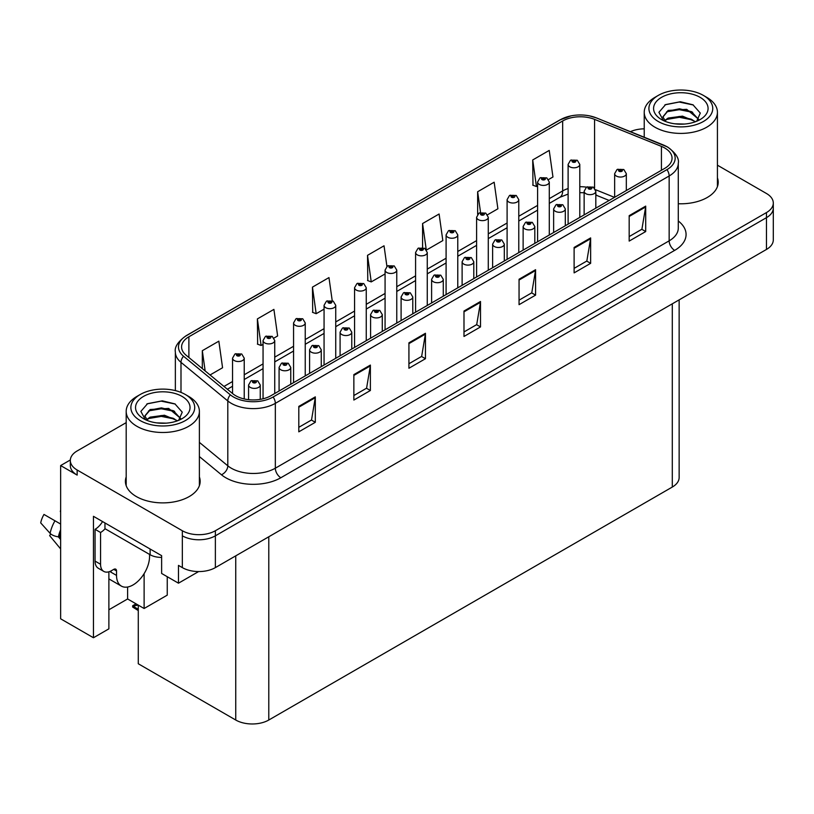<?xml version="1.0" encoding="UTF-8"?>
<svg xmlns="http://www.w3.org/2000/svg" width="814" height="814" viewBox="0 0 814 814"><rect width="100%" height="100%" fill="white"/><g stroke="black" fill="none" stroke-linecap="round" stroke-linejoin="round"><path stroke-width="1.22" d="M70.34 459.971L60.643 465.567L60.643 618.803L93.457 637.749L93.457 516.31L161.63 555.667L161.63 573.463L178.48 583.19L178.48 565.394L182.336 567.612A23.362 13.492 0 0 0 215.374 567.612L766.462 249.45A23.362 13.492 0 0 0 773.3 239.916L773.3 208.119A23.362 13.492 0 0 1 766.462 217.664A23.362 13.492 0 0 0 773.3 208.119L773.3 203.032A23.362 13.492 0 0 0 766.462 193.498L717.429 165.191M198.616 571.57L178.48 583.19M126.19 422.639L77.157 450.946A23.362 13.492 0 0 0 70.319 460.48A23.362 13.492 0 0 0 77.157 470.014L182.336 530.738A23.362 13.492 0 0 0 215.374 530.738L215.374 535.826L766.462 217.664L215.374 535.826A23.362 13.492 0 0 1 182.336 535.826A23.362 13.492 0 0 0 215.374 535.826L215.374 567.612M60.643 465.567L77.157 475.101A23.362 13.492 0 0 1 70.319 465.567L70.319 460.48M679.141 299.867L679.141 477.523A23.362 13.492 180 0 1 672.293 487.057L268.783 720.024A23.362 13.492 180 0 1 235.745 720.024L138.278 663.756L138.278 605.128M108.883 609.778L127.605 598.962L144.119 608.506L167.246 595.146L167.246 576.709M108.883 571.804L108.883 628.846L93.457 637.749M144.119 608.506L144.119 573.636M127.605 598.962L127.605 587.026M126.19 476.923A37.383 21.581 0 0 0 125.407 481.308A37.383 21.581 0 0 0 136.355 496.56A37.383 21.581 0 0 0 177.096 501.241A37.383 21.581 0 0 0 200.163 481.308A37.383 21.581 0 0 0 199.389 476.923M126.19 482.01A37.383 21.581 0 0 0 125.671 483.852M664.753 148.006A24.919 14.387 180 0 1 672.049 158.181A24.919 14.387 180 0 1 664.753 168.356L270.93 395.716A24.919 14.387 180 0 1 232.896 393.803L186.091 355.209A24.919 14.387 180 0 1 181.583 346.957A24.919 14.387 180 0 1 188.889 336.782L562.667 120.981A24.919 14.387 180 0 1 594.576 119.373L661.426 146.388A24.919 14.387 180 0 1 664.753 148.006M666.961 146.734A28.032 16.188 0 0 0 663.217 144.923L596.367 117.898A28.032 16.188 0 0 0 589.631 115.893A28.032 16.188 0 0 0 570.94 115.893A28.032 16.188 0 0 0 560.459 119.709L186.681 335.51A28.032 16.188 0 0 0 183.547 356.237L230.352 394.831A28.032 16.188 0 0 0 273.138 396.988L666.961 169.617A28.032 16.188 0 0 0 666.961 146.734M298.799 406.4L298.799 431.837L315.313 422.303L315.313 396.866L298.799 406.4M298.799 427.319L311.518 419.983L315.252 397.71A6.227 3.592 -120 0 0 315.313 396.866M311.406 420.044L315.313 422.303M353.856 374.613L353.856 400.05L370.38 390.506L370.38 365.079L353.856 374.613M353.856 395.533L366.585 388.186L370.309 365.924A6.227 3.592 -120 0 0 370.38 365.079M366.473 388.247L370.38 390.506M408.923 342.826L408.923 368.254L425.447 358.72L425.447 333.282L408.923 342.826M408.923 363.746L421.652 356.4L425.376 334.127A6.227 3.592 -120 0 0 425.447 333.282M421.54 356.461L425.447 358.72M629.181 215.659L629.181 241.086L645.706 231.552L645.706 206.115L629.181 215.659M629.181 236.579L641.91 229.233L645.634 206.96A6.227 3.592 -120 0 0 645.706 206.115M641.798 229.294L645.706 231.552M574.114 247.446L574.114 272.883L590.638 263.339L590.638 237.912L574.114 247.446M574.114 268.366L586.843 261.019L590.567 238.756A6.227 3.592 -120 0 0 590.638 237.912M586.731 261.091L590.638 263.339M519.057 279.243L519.057 304.67L535.571 295.136L535.571 269.699L519.057 279.243M519.057 300.163L531.776 292.816L535.51 270.543A6.227 3.592 -120 0 0 535.571 269.699M531.664 292.877L535.571 295.136M463.99 311.029L463.99 336.467L480.504 326.923L480.504 301.495L463.99 311.029M463.99 331.949L476.709 324.603L480.443 302.34A6.227 3.592 -120 0 0 480.504 301.495M476.597 324.674L480.504 326.923M678.286 203.744A37.383 21.581 0 0 0 718.213 182.214A37.383 21.581 0 0 0 717.429 177.828M215.374 530.738L766.462 212.576A23.362 13.492 0 0 0 773.3 203.032M644.23 128.826A23.362 13.492 0 0 0 630.453 131.654M274.003 338.054L277.635 335.948L273.911 309.381L257.387 318.915L257.651 344.19M210.063 374.969L222.568 367.745L218.844 341.168L202.32 350.702L202.32 368.589M426.526 249.99L442.826 240.578L439.102 214.001L422.578 223.545L422.578 247.558M487.535 214.764L497.893 208.791L494.159 182.214L477.645 191.748L477.645 214.336M548.544 179.538L552.96 176.994L549.226 150.417L532.712 159.961L532.977 185.236M332.214 300.692L328.968 277.584L312.454 287.128L312.718 312.403M386.925 266.382L384.035 245.797L367.521 255.331L367.786 280.616M367.521 255.331L371.245 281.909L385.073 273.921M371.245 281.909L367.521 280.515M422.578 223.545L426.231 249.583M477.645 191.748L480.555 212.495M532.712 159.961L536.436 186.528L537.606 185.857M536.436 186.528L532.712 185.134M312.454 287.128L316.178 313.695L324.064 309.147M316.178 313.695L312.454 312.301M257.387 318.915L261.121 345.492L263.054 344.373M261.121 345.492L257.387 344.098M202.32 350.702L205.159 370.93M199.908 483.852A37.383 21.581 0 0 0 199.389 482.01M717.948 184.758A37.383 21.581 0 0 0 717.429 182.916M244.231 398.941L244.231 358.16A5.84 3.368 180 0 1 240.629 361.274A5.84 3.368 180 0 1 234.259 360.541A5.84 3.368 180 0 1 232.55 358.16L234.88 354.1A3.897 2.34 57.8 0 1 236.955 354.222A1.943 1.119 0 0 0 237.016 355.769A1.943 1.119 0 0 0 239.764 355.769A1.943 1.119 0 0 0 239.764 354.182A1.943 1.119 0 0 0 237.078 354.151L239.174 354.975L237.841 355.301L236.955 354.222M237.078 354.151A3.897 2.147 -117.9 0 0 235.256 353.887A3.897 2.147 -117.9 0 0 235.083 353.998M137.19 604.497L136.416 604.68L135.826 604.334L136.396 604.049M136.416 604.68L135.826 604.334M260.256 399.369L260.256 385.022A5.84 3.368 180 0 1 256.644 388.136A5.84 3.368 180 0 1 250.285 387.403A5.84 3.368 180 0 1 248.575 385.022L250.905 380.972A3.897 2.34 57.8 0 1 252.981 381.084A1.943 1.119 0 0 0 253.042 382.641A1.943 1.119 0 0 0 255.789 382.641A1.943 1.119 0 0 0 255.789 381.044A1.943 1.119 0 0 0 253.103 381.013L254.965 381.522L253.866 382.163L253.887 381.512M253.103 381.013A3.897 2.147 -117.9 0 0 251.282 380.749A3.897 2.147 -117.9 0 0 251.109 380.86M253.836 382.142L252.981 381.084M253.866 382.163L253.836 381.542M136.009 603.825L132.662 605.758L133.822 606.043L132.662 607.051L138.278 610.561M133.822 606.043L138.126 605.046M132.662 605.758L132.662 607.051M274.735 393.528L274.735 340.547A5.84 3.368 180 0 1 271.133 343.661A5.84 3.368 180 0 1 264.764 342.928A5.84 3.368 180 0 1 263.054 340.547L265.384 336.487A3.897 2.34 57.8 0 1 267.46 336.609A1.943 1.119 0 0 0 267.521 338.166A1.943 1.119 0 0 0 270.268 338.166A1.943 1.119 0 0 0 270.268 336.569A1.943 1.119 0 0 0 267.582 336.538L269.444 337.047L268.345 337.688L268.366 337.037M267.582 336.538A3.897 2.147 -117.9 0 0 265.761 336.274A3.897 2.147 -117.9 0 0 265.588 336.386M268.325 337.668L267.46 336.609M268.345 337.688L268.325 337.067M305.24 375.915L305.24 322.934A5.84 3.368 180 0 1 301.638 326.048A5.84 3.368 180 0 1 295.268 325.315A5.84 3.368 180 0 1 293.559 322.934L295.889 318.885A3.897 2.34 57.8 0 1 297.965 318.996A1.943 1.119 0 0 0 298.026 320.553A1.943 1.119 0 0 0 300.773 320.553A1.943 1.119 0 0 0 300.773 318.956A1.943 1.119 0 0 0 298.087 318.925L300.183 319.749L298.85 320.075L297.965 318.996M298.87 320.085L298.87 319.424M298.087 318.925A3.897 2.147 -117.9 0 0 296.265 318.661A3.897 2.147 -117.9 0 0 296.093 318.773M298.85 320.075L298.83 319.454M335.744 358.302L335.744 305.321A5.84 3.368 180 0 1 332.143 308.435A5.84 3.368 180 0 1 325.773 307.702A5.84 3.368 180 0 1 324.064 305.321L326.394 301.272A3.897 2.34 57.8 0 1 328.469 301.384A1.943 1.119 0 0 0 328.53 302.94A1.943 1.119 0 0 0 331.288 302.94A1.943 1.119 0 0 0 331.288 301.343A1.943 1.119 0 0 0 328.591 301.312L330.688 302.147L329.355 302.462L329.385 301.811M328.591 301.312A3.897 2.147 -117.9 0 0 326.77 301.048A3.897 2.147 -117.9 0 0 326.597 301.16M329.334 302.442L328.469 301.384M329.355 302.462L329.334 301.841M290.761 384.269L290.761 367.409A5.84 3.368 180 0 1 287.159 370.523A5.84 3.368 180 0 1 280.789 369.79A5.84 3.368 180 0 1 279.08 367.409L281.41 363.359A3.897 2.34 57.8 0 1 283.486 363.471A1.943 1.119 0 0 0 283.547 365.028A1.943 1.119 0 0 0 286.294 365.028A1.943 1.119 0 0 0 286.294 363.431A1.943 1.119 0 0 0 283.608 363.4L285.47 363.909L284.371 364.55L284.391 363.899M283.608 363.4A3.897 2.147 -117.9 0 0 281.786 363.136A3.897 2.147 -117.9 0 0 281.613 363.248M284.34 364.53L283.486 363.471M284.371 364.55L284.34 363.929M321.265 366.666L321.265 349.796A5.84 3.368 180 0 1 317.663 352.91A5.84 3.368 180 0 1 311.294 352.177A5.84 3.368 180 0 1 309.585 349.796L311.915 345.747A3.897 2.34 57.8 0 1 313.99 345.858A1.943 1.119 0 0 0 314.051 347.415A1.943 1.119 0 0 0 316.799 347.415A1.943 1.119 0 0 0 316.799 345.828A1.943 1.119 0 0 0 314.112 345.787L316.208 346.622L314.876 346.937L313.99 345.858M314.896 346.947L314.896 346.286M314.112 345.787A3.897 2.147 -117.9 0 0 312.291 345.523A3.897 2.147 -117.9 0 0 312.118 345.635M314.876 346.937L314.855 346.316M351.77 349.053L351.77 332.183A5.84 3.368 180 0 1 348.168 335.297A5.84 3.368 180 0 1 341.799 334.564A5.84 3.368 180 0 1 340.089 332.183L342.419 328.134A3.897 2.34 57.8 0 1 344.495 328.246A1.943 1.119 0 0 0 344.556 329.802A1.943 1.119 0 0 0 347.303 329.802A1.943 1.119 0 0 0 347.303 328.215A1.943 1.119 0 0 0 344.617 328.174L346.479 328.683L345.38 329.324L345.401 328.673M344.617 328.174A3.897 2.147 -117.9 0 0 342.796 327.91A3.897 2.147 -117.9 0 0 342.623 328.022M345.36 329.314L344.495 328.246M345.38 329.324L345.36 328.703M382.275 331.44L382.275 314.57A5.84 3.368 180 0 1 378.673 317.684A5.84 3.368 180 0 1 372.303 316.961A5.84 3.368 180 0 1 370.594 314.57L372.924 310.521A3.897 2.34 57.8 0 1 375 310.633A1.943 1.119 0 0 0 375.061 312.189A1.943 1.119 0 0 0 377.818 312.189A1.943 1.119 0 0 0 377.818 310.602A1.943 1.119 0 0 0 375.122 310.561L377.218 311.396L375.885 311.711L375 310.633M375.915 311.721L375.915 311.06M375.122 310.561A3.897 2.147 -117.9 0 0 373.3 310.297A3.897 2.147 -117.9 0 0 373.127 310.409M375.885 311.711L375.865 311.09M50.733 533.953L49.654 535.632L60.643 548.941M116.534 570.96L113.777 569.362A3.897 2.249 -60 0 1 115.73 569.169A3.897 2.249 -60 0 1 116.534 570.96L116.534 575.406A23.362 13.492 120 0 0 121.367 586.1A23.362 13.492 120 0 0 133.048 584.94A23.362 13.492 120 0 0 149.573 556.328L149.573 554.426M111.03 571.591L110.48 571.906L111.03 572.232L111.03 570.94M110.48 571.906A23.362 13.492 -60 0 1 110.49 571.204M60.643 537.555L58.394 536.853A8.567 3.5 -168.4 0 1 50.102 533.353L40.7 522.893A17.908 10.338 120 0 1 43.976 514.438L60.643 524.063M60.643 539.57L58.405 536.853A24.41 14.092 120 0 1 60.643 529.761M60.643 510.042L60.328 511.548M113.777 569.362L111.579 570.634A15.578 8.995 -60 0 1 103.785 571.408L98.28 568.233A15.578 8.995 -60 0 1 95.055 561.1L95.055 529.314A15.578 8.995 120 0 0 102.564 521.56M105.098 528.744A15.578 8.995 -60 0 1 100.56 532.488L95.055 529.314M103.785 571.408A15.578 8.995 -60 0 1 100.56 564.275L100.56 532.488M150.122 549.023L150.122 554.741A15.578 8.995 0 0 0 161.63 557.376M104.965 522.954L104.965 528.673L150.122 554.741M684.371 124.054L674.796 123.799M677.513 124.074L681.623 124.186M695.624 121.673L682.498 116.137L668.172 118.061L664.58 120.594M695.227 121.815L691.34 119.22L679.415 116.433L667.704 118.803M698.616 119.241L686.701 109.33L668.162 110.419L662.922 116.789L665.516 121.469M662.932 117.013L667.856 111.091L679.476 108.801L691.442 111.64L698.534 119.353M664.824 120.848L667.887 118.702M706.715 97.334L703.408 95.421A31.929 18.437 180 0 1 703.408 121.49A31.929 18.437 180 0 1 658.251 121.49A31.929 18.437 180 0 1 658.251 95.421A31.929 18.437 180 0 1 703.408 95.421L706.715 97.334A36.599 21.133 180 0 1 717.429 112.271A36.599 21.133 180 0 1 706.715 127.218A36.599 21.133 180 0 1 654.955 127.218A36.599 21.133 180 0 1 644.23 112.271A36.599 21.133 180 0 1 654.955 97.334L658.251 95.421M661.558 97.334A27.259 15.741 180 0 1 700.101 97.334A27.259 15.741 180 0 1 700.101 119.587A27.259 15.741 180 0 1 661.558 119.587A27.259 15.741 180 0 1 661.558 97.334M696.662 121.266L700.294 113.075L692.989 104.803L680.382 101.74L665.598 104.589L658.913 112.312L663.42 120.564M692.714 112.342L679.324 109.676L666.605 111.803M693.325 104.986L679.171 102.035L665.272 104.762M692.683 119.963L679.364 117.297L666.595 119.444M166.331 423.148L156.746 422.893M159.463 423.168L163.583 423.28M177.574 420.767L164.448 415.232L150.122 417.144L146.54 419.688M177.187 420.909L173.29 418.315L161.365 415.527L149.664 417.887M180.576 418.335L168.651 408.425L150.122 409.513L144.882 415.873L147.466 420.563M144.882 416.107L150.122 410.032L161.437 407.885L173.402 410.734L180.484 418.447M146.785 419.943L149.847 417.796M188.665 396.418L185.368 394.515A31.929 18.437 180 0 1 185.358 420.584A31.929 18.437 180 0 1 140.212 420.584A31.929 18.437 180 0 1 140.212 394.515A31.929 18.437 180 0 1 185.368 394.515L188.665 396.418A36.599 21.133 180 0 1 199.389 411.365A36.599 21.133 180 0 1 188.665 426.302A36.599 21.133 180 0 1 136.905 426.302A36.599 21.133 180 0 1 126.19 411.365A36.599 21.133 180 0 1 136.905 396.418L140.212 394.515M143.518 396.418A27.259 15.741 180 0 1 182.061 396.418A27.259 15.741 180 0 1 182.061 418.671A27.259 15.741 180 0 1 143.518 418.671A27.259 15.741 180 0 1 143.518 396.418M178.622 420.36L182.244 412.169L174.939 403.897L162.332 400.834L147.558 403.683L140.863 411.406L145.38 419.658M174.664 411.436L161.284 408.76L148.565 410.897M175.285 404.07L161.131 401.129L147.222 403.846M174.644 419.057L161.325 416.392L148.545 418.538M366.249 340.69L366.249 287.708A5.84 3.368 180 0 1 362.647 290.822A5.84 3.368 180 0 1 356.288 290.089A5.84 3.368 180 0 1 354.568 287.708L356.898 283.659A3.897 2.34 57.8 0 1 358.974 283.771A1.943 1.119 0 0 0 359.035 285.327A1.943 1.119 0 0 0 361.792 285.327A1.943 1.119 0 0 0 361.792 283.73A1.943 1.119 0 0 0 359.096 283.699L361.192 284.534L359.859 284.849L358.974 283.771M359.89 284.859L359.89 284.198M359.096 283.699A3.897 2.147 -117.9 0 0 357.275 283.435A3.897 2.147 -117.9 0 0 357.102 283.547M359.859 284.849L359.839 284.228M396.764 323.077L396.764 270.095A5.84 3.368 180 0 1 393.152 273.209A5.84 3.368 180 0 1 386.792 272.476A5.84 3.368 180 0 1 385.073 270.095L387.403 266.046A3.897 2.34 57.8 0 1 389.479 266.158A1.943 1.119 0 0 0 389.54 267.714A1.943 1.119 0 0 0 392.297 267.714A1.943 1.119 0 0 0 392.297 266.127A1.943 1.119 0 0 0 389.601 266.086L391.697 266.921L390.364 267.236L389.479 266.158M390.394 267.246L390.394 266.585M389.601 266.086A3.897 2.147 -117.9 0 0 387.779 265.822A3.897 2.147 -117.9 0 0 387.606 265.934M390.364 267.236L390.344 266.616M427.269 305.464L427.269 252.482A5.84 3.368 180 0 1 423.656 255.596A5.84 3.368 180 0 1 417.297 254.874A5.84 3.368 180 0 1 415.588 252.482L417.918 248.433A3.897 2.34 57.8 0 1 419.993 248.545A1.943 1.119 0 0 0 420.044 250.102A1.943 1.119 0 0 0 422.802 250.102A1.943 1.119 0 0 0 422.802 248.514A1.943 1.119 0 0 0 420.105 248.474L422.201 249.308L420.869 249.623L420.899 248.972M420.105 248.474A3.897 2.147 -117.9 0 0 418.284 248.209A3.897 2.147 -117.9 0 0 418.121 248.321M420.848 249.613L419.993 248.545M420.869 249.623L420.848 249.003M412.779 313.828L412.779 296.957A5.84 3.368 180 0 1 409.177 300.071A5.84 3.368 180 0 1 402.808 299.349A5.84 3.368 180 0 1 401.099 296.957L403.429 292.908A3.897 2.34 57.8 0 1 405.504 293.02A1.943 1.119 0 0 0 405.565 294.576A1.943 1.119 0 0 0 408.323 294.576A1.943 1.119 0 0 0 408.323 292.989A1.943 1.119 0 0 0 405.626 292.948L407.722 293.783L406.389 294.098L405.504 293.02M406.42 294.108L406.42 293.447M405.626 292.948A3.897 2.147 -117.9 0 0 403.805 292.694A3.897 2.147 -117.9 0 0 403.632 292.796M406.389 294.098L406.369 293.478M443.284 296.215L443.284 279.344A5.84 3.368 180 0 1 439.682 282.458A5.84 3.368 180 0 1 433.323 281.736A5.84 3.368 180 0 1 431.603 279.344L433.933 275.295A3.897 2.34 57.8 0 1 436.009 275.407A1.943 1.119 0 0 0 436.07 276.964A1.943 1.119 0 0 0 438.827 276.964A1.943 1.119 0 0 0 438.827 275.376A1.943 1.119 0 0 0 436.131 275.336L438.227 276.17L436.894 276.485L436.925 275.834M436.131 275.336A3.897 2.147 -117.9 0 0 434.31 275.081A3.897 2.147 -117.9 0 0 434.137 275.183M436.874 276.475L436.009 275.407M436.894 276.485L436.874 275.865M473.799 278.602L473.799 261.732A5.84 3.368 180 0 1 470.187 264.855A5.84 3.368 180 0 1 463.827 264.123A5.84 3.368 180 0 1 462.118 261.732L464.438 257.682A3.897 2.34 57.8 0 1 466.514 257.794A1.943 1.119 0 0 0 466.575 259.351A1.943 1.119 0 0 0 469.332 259.351A1.943 1.119 0 0 0 469.332 257.763A1.943 1.119 0 0 0 466.636 257.723L468.732 258.557L467.399 258.872L466.514 257.794M467.429 258.893L467.429 258.221M466.636 257.723A3.897 2.147 -117.9 0 0 464.814 257.468A3.897 2.147 -117.9 0 0 464.641 257.58M467.399 258.872L467.378 258.252M457.773 287.851L457.773 234.87A5.84 3.368 180 0 1 454.161 237.983A5.84 3.368 180 0 1 447.802 237.261A5.84 3.368 180 0 1 446.092 234.87L448.422 230.82A3.897 2.34 57.8 0 1 450.498 230.932A1.943 1.119 0 0 0 450.549 232.489A1.943 1.119 0 0 0 453.306 232.489A1.943 1.119 0 0 0 453.306 230.901A1.943 1.119 0 0 0 450.61 230.861L452.706 231.695L451.383 232.01L450.498 230.932M451.404 232.021L451.404 231.359M450.61 230.861A3.897 2.147 -117.9 0 0 448.789 230.606A3.897 2.147 -117.9 0 0 448.626 230.708M451.383 232.01L451.353 231.39M488.278 270.238L488.278 217.257A5.84 3.368 180 0 1 484.666 220.37A5.84 3.368 180 0 1 478.306 219.648A5.84 3.368 180 0 1 476.597 217.257L478.927 213.207A3.897 2.34 57.8 0 1 481.003 213.319A1.943 1.119 0 0 0 481.064 214.876A1.943 1.119 0 0 0 483.811 214.876A1.943 1.119 0 0 0 483.811 213.288A1.943 1.119 0 0 0 481.125 213.248L482.987 213.767L481.888 214.397L481.908 213.746M481.125 213.248A3.897 2.147 -117.9 0 0 479.304 212.993A3.897 2.147 -117.9 0 0 479.131 213.095M481.857 214.387L481.003 213.319M481.888 214.397L481.857 213.777M518.783 252.625L518.783 199.644A5.84 3.368 180 0 1 515.181 202.767A5.84 3.368 180 0 1 508.811 202.035A5.84 3.368 180 0 1 507.102 199.644L509.432 195.594A3.897 2.34 57.8 0 1 511.507 195.706A1.943 1.119 0 0 0 511.568 197.263A1.943 1.119 0 0 0 514.316 197.263A1.943 1.119 0 0 0 514.316 195.675A1.943 1.119 0 0 0 511.63 195.635L513.492 196.154L512.393 196.785L512.413 196.133M511.63 195.635A3.897 2.147 -117.9 0 0 509.808 195.38A3.897 2.147 -117.9 0 0 509.635 195.492M512.362 196.774L511.507 195.706M512.393 196.785L512.362 196.164M549.287 235.012L549.287 182.031A5.84 3.368 180 0 1 545.685 185.154A5.84 3.368 180 0 1 539.316 184.422A5.84 3.368 180 0 1 537.606 182.031L539.936 177.981A3.897 2.34 57.8 0 1 542.012 178.093A1.943 1.119 0 0 0 542.073 179.65A1.943 1.119 0 0 0 544.82 179.65A1.943 1.119 0 0 0 544.82 178.062A1.943 1.119 0 0 0 542.134 178.032L544.23 178.856L542.897 179.172L542.012 178.093M542.918 179.192L542.918 178.52M542.134 178.032A3.897 2.147 -117.9 0 0 540.313 177.767A3.897 2.147 -117.9 0 0 540.14 177.879M542.897 179.172L542.877 178.551M579.792 217.399L579.792 164.418A5.84 3.368 180 0 1 576.19 167.542A5.84 3.368 180 0 1 569.82 166.809A5.84 3.368 180 0 1 568.111 164.418L570.441 160.368A3.897 2.34 57.8 0 1 572.517 160.48A1.943 1.119 0 0 0 572.578 162.037A1.943 1.119 0 0 0 575.325 162.037A1.943 1.119 0 0 0 575.325 160.45A1.943 1.119 0 0 0 572.639 160.419L574.735 161.243L573.402 161.559L573.422 160.907M572.639 160.419A3.897 2.147 -117.9 0 0 570.817 160.155A3.897 2.147 -117.9 0 0 570.645 160.266M573.382 161.548L572.517 160.48M573.402 161.559L573.382 160.938M504.304 260.989L504.304 244.119A5.84 3.368 180 0 1 500.691 247.242A5.84 3.368 180 0 1 494.332 246.51A5.84 3.368 180 0 1 492.623 244.119L494.953 240.069A3.897 2.34 57.8 0 1 497.028 240.181A1.943 1.119 0 0 0 497.079 241.738A1.943 1.119 0 0 0 499.837 241.738A1.943 1.119 0 0 0 499.837 240.15A1.943 1.119 0 0 0 497.14 240.12L499.236 240.944L497.903 241.259L497.028 240.181M497.934 241.28L497.934 240.608M497.14 240.12A3.897 2.147 -117.9 0 0 495.319 239.855A3.897 2.147 -117.9 0 0 495.156 239.967M497.883 241.249L497.883 240.639M534.808 243.376L534.808 226.516A5.84 3.368 180 0 1 531.196 229.629A5.84 3.368 180 0 1 524.837 228.897A5.84 3.368 180 0 1 523.127 226.516L525.457 222.456A3.897 2.34 57.8 0 1 527.533 222.568A1.943 1.119 0 0 0 527.584 224.125A1.943 1.119 0 0 0 530.341 224.125A1.943 1.119 0 0 0 530.341 222.537A1.943 1.119 0 0 0 527.645 222.507L529.741 223.331L528.418 223.647L528.439 222.995M527.645 222.507A3.897 2.147 -117.9 0 0 525.834 222.242A3.897 2.147 -117.9 0 0 525.661 222.354M528.388 223.636L527.533 222.568M528.418 223.647L528.388 223.026M565.313 225.763L565.313 208.903A5.84 3.368 180 0 1 561.701 212.016A5.84 3.368 180 0 1 555.341 211.284A5.84 3.368 180 0 1 553.632 208.903L555.962 204.843A3.897 2.34 57.8 0 1 558.038 204.955A1.943 1.119 0 0 0 558.099 206.512A1.943 1.119 0 0 0 560.846 206.512A1.943 1.119 0 0 0 560.846 204.925A1.943 1.119 0 0 0 558.16 204.894L560.246 205.718L558.923 206.034L558.038 204.955M558.943 206.054L558.943 205.393M558.16 204.894A3.897 2.147 -117.9 0 0 556.338 204.629A3.897 2.147 -117.9 0 0 556.166 204.741M558.923 206.034L558.892 205.413M595.817 208.15L595.817 191.29A5.84 3.368 180 0 1 592.216 194.404A5.84 3.368 180 0 1 585.846 193.671A5.84 3.368 180 0 1 584.137 191.29L586.467 187.23A3.897 2.34 57.8 0 1 588.542 187.352A1.943 1.119 0 0 0 588.603 188.899A1.943 1.119 0 0 0 591.351 188.899A1.943 1.119 0 0 0 591.351 187.312A1.943 1.119 0 0 0 588.664 187.281L590.526 187.79L589.428 188.421L589.448 187.78M588.664 187.281A3.897 2.147 -117.9 0 0 586.843 187.017A3.897 2.147 -117.9 0 0 586.67 187.128M589.397 188.41L588.542 187.352M589.428 188.421L589.397 187.8M626.322 190.537L626.322 173.677A5.84 3.368 180 0 1 622.72 176.791A5.84 3.368 180 0 1 616.351 176.058A5.84 3.368 180 0 1 614.641 173.677L616.971 169.617A3.897 2.34 57.8 0 1 619.047 169.739A1.943 1.119 0 0 0 619.108 171.286A1.943 1.119 0 0 0 621.855 171.286A1.943 1.119 0 0 0 621.855 169.699A1.943 1.119 0 0 0 619.169 169.668L621.265 170.492L619.932 170.808L619.047 169.739M619.953 170.828L619.953 170.167M619.169 169.668A3.897 2.147 -117.9 0 0 617.348 169.404A3.897 2.147 -117.9 0 0 617.175 169.516M619.932 170.808L619.912 170.187M766.462 249.45L766.462 212.576M182.336 567.612L182.336 530.738M268.783 720.024L268.783 536.782M672.293 487.057L672.293 303.815M235.745 720.024L235.745 555.85M678.286 220.991A38.94 22.477 180 0 1 674.664 250.376L280.84 477.747A7.784 4.497 60 0 1 275.336 468.203L669.159 240.832A31.146 17.979 0 0 0 678.286 228.124L678.286 163.268A31.146 17.979 180 0 1 669.159 175.977A7.784 4.497 -120 0 0 666.961 169.617M280.84 477.747A38.94 22.477 180 0 1 225.783 477.747A38.94 22.477 180 0 1 221.418 474.745L199.389 456.573M230.352 394.831A7.784 5.21 129.5 0 0 227.798 400.946L227.798 465.801A31.146 17.979 0 0 0 231.288 468.203A31.146 17.979 0 0 0 275.336 468.203L275.336 403.347A31.146 17.979 180 0 1 227.798 400.946L180.993 362.352A31.146 17.979 180 0 1 175.356 352.045L175.356 390.598M570.94 115.893L559.869 119.963A7.784 4.497 60 0 1 560.459 119.709M186.681 335.51A7.784 4.497 -120 0 0 186.091 335.755C177.971 341.636 174.389 347.059 175.356 352.045M183.547 356.237A7.784 5.21 129.5 0 0 180.993 362.352L180.993 392.399M273.138 396.988A7.784 4.497 60 0 1 275.336 403.347L669.159 175.977L669.159 240.832A7.784 4.497 60 0 0 674.664 250.376M77.157 470.014L77.157 475.101M199.389 442.378L227.798 465.801A7.784 5.21 -50.5 0 1 221.418 474.745M188.889 336.782L188.889 357.509M661.426 146.388L661.426 170.268M594.576 119.373L594.576 188.146M614.499 197.364L595.533 189.693M586.568 187.169A24.919 14.387 0 0 0 579.792 186.711M568.111 188.543A24.919 14.387 0 0 0 562.667 190.924L549.287 198.647M562.667 120.981L562.667 190.924A14.021 8.089 60 0 1 559.767 197.344L549.287 203.388M537.606 205.393L518.783 216.259M507.102 223.005L488.278 233.872M476.597 240.618L457.773 251.485M446.092 258.231L427.269 269.098M415.588 275.844L396.764 286.711M385.073 293.447L366.249 304.324M354.568 311.06L335.744 321.937M324.064 328.673L305.24 339.54M293.559 346.286L274.735 357.153M263.054 363.899L244.231 374.766M232.55 381.512L223.992 386.457M609.167 200.448L597.364 195.675A14.021 6.563 -68 0 1 595.817 194.393M463.99 311.833L480.443 302.34M519.057 280.047L535.51 270.543M574.114 248.25L590.567 238.756M629.181 216.463L645.634 206.96M408.923 343.63L425.376 334.127M353.856 375.417L370.309 365.924M298.799 407.214L315.252 397.71M138.278 609.248L133.822 606.674M116.534 575.406L111.03 572.232M60.643 534.666A23.362 13.492 120 0 0 60.012 537.189M54.976 520.797A26.638 15.385 120 0 0 50.102 533.353M60.643 532.621A23.616 13.635 120 0 0 59.432 537.006M100.56 564.275L95.055 561.1M678.286 163.268C679.334 158.415 675.752 152.991 667.541 146.978L596.601 117.969L589.631 115.893M559.869 119.963L186.091 335.755M597.364 195.675L595.817 195.095M584.137 192.776L579.792 192.633M568.111 194.088L559.767 197.344M537.606 210.134L518.783 221.001M507.102 227.747L488.278 238.614M476.597 245.36L457.773 256.227M446.092 262.973L427.269 273.84M415.588 280.576L396.764 291.453M385.073 298.189L366.249 309.066M354.568 315.801L335.744 326.668M324.064 333.414L305.24 344.281M293.559 351.027L274.735 361.894M263.054 368.64L244.231 379.507M232.55 386.253L227.371 389.245M244.231 358.16L241.717 353.988L235.256 353.887M232.55 393.508L232.55 358.16M260.256 385.022L257.733 380.85L251.282 380.749M248.575 399.674L248.575 385.022M274.735 340.547L272.222 336.375L265.761 336.274M263.054 398.789L263.054 340.547M305.24 322.934L302.727 318.762L296.265 318.661M293.559 382.661L293.559 322.934M335.744 305.321L333.231 301.149L326.77 301.048M324.064 365.048L324.064 305.321M290.761 367.409L288.248 363.237L281.786 363.136M279.08 391.015L279.08 367.409M321.265 349.796L318.752 345.635L312.291 345.523M309.585 373.402L309.585 349.796M351.77 332.183L349.257 328.022L342.796 327.91M340.089 355.789L340.089 332.183M382.275 314.57L379.762 310.409L373.3 310.297M370.594 338.176L370.594 314.57M121.367 586.1L108.883 578.886M644.23 137.23L644.23 112.271M691.442 111.66L692.063 111.976M664.814 104.986L665.608 104.589M717.429 186.599L717.429 112.271M126.19 485.683L126.19 411.365M173.392 410.744L174.023 411.06M146.764 404.08L147.558 403.683M199.389 485.683L199.389 411.365M366.249 287.708L363.736 283.547L357.275 283.435M354.568 347.436L354.568 287.708M396.764 270.095L394.241 265.934L387.779 265.822M385.073 329.823L385.073 270.095M427.269 252.482L424.745 248.321L418.284 248.209M415.588 312.21L415.588 252.482M412.779 296.957L410.266 292.796L403.805 292.694M401.099 320.574L401.099 296.957M443.284 279.344L440.771 275.183L434.31 275.081M431.603 302.961L431.603 279.344M473.799 261.732L471.275 257.57L464.814 257.468M462.118 285.348L462.118 261.732M457.773 234.87L455.25 230.708L448.789 230.606M446.092 294.597L446.092 234.87M488.278 217.257L485.755 213.095L479.304 212.993M476.597 276.984L476.597 217.257M518.783 199.644L516.269 195.482L509.808 195.38M507.102 259.371L507.102 199.644M549.287 182.031L546.774 177.869L540.313 177.767M537.606 241.758L537.606 182.031M579.792 164.418L577.279 160.256L570.817 160.155M568.111 224.145L568.111 164.418M504.304 244.119L501.78 239.957L495.319 239.855M492.623 267.735L492.623 244.119M534.808 226.516L532.285 222.344L525.834 222.242M523.127 250.122L523.127 226.516M565.313 208.903L562.789 204.731L556.338 204.629M553.632 232.509L553.632 208.903M595.817 191.29L593.304 187.118L586.843 187.017M584.137 214.896L584.137 191.29M626.322 173.677L623.809 169.505L617.348 169.404M614.641 197.283L614.641 173.677"/></g></svg>
